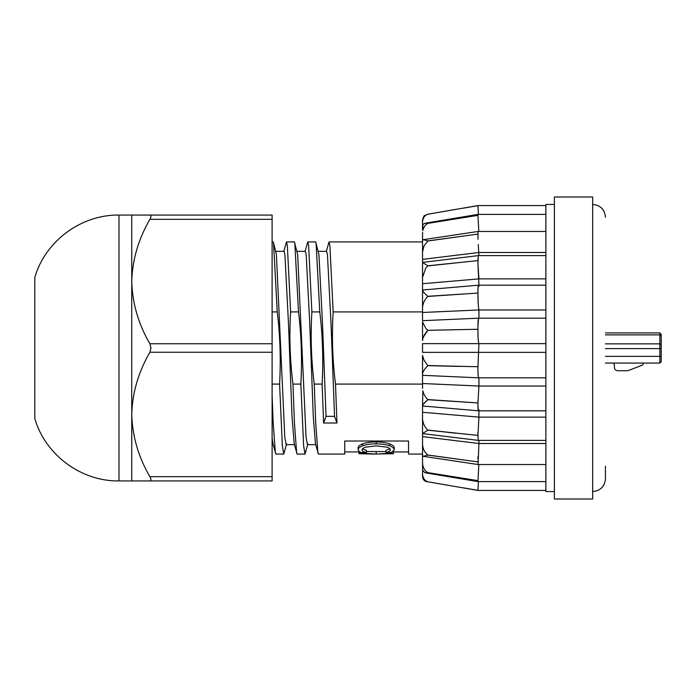 <?xml version="1.0" encoding="UTF-8"?>
<svg xmlns="http://www.w3.org/2000/svg" width="696" height="696" viewBox="0 0 696 696"><rect width="100%" height="100%" fill="white"/><g stroke="black" fill="none" stroke-linecap="round" stroke-linejoin="round"><path stroke-width="1.04" d="M643.669 363.068A3.402 3.402 0 0 1 641.582 365.452L628.453 370.498A3.402 3.402 0 0 1 627.235 370.724L617.813 370.724A3.402 3.402 0 0 1 614.411 367.323L614.411 365.626A3.402 3.402 0 0 0 613.254 363.068M627.235 370.724L617.813 370.724M641.582 365.452L628.453 370.498M661.2 348.609L661.2 361.729L659.86 363.068L659.86 332.932L661.2 334.271L661.2 348.609L605.433 348.609M605.433 363.068L659.86 363.068M605.433 332.932L659.86 332.932M272.11 438.019L272.936 443.717L275.86 454.07L283.75 454.07L286.621 443.839M272.11 241.93L273.119 241.93L273.519 242.678L276.408 254.632L284.786 437.114L286.186 444.666L294.452 444.666M275.773 251.334L284.055 251.334L284.916 254.632L288.457 322.979L291.998 416.347L294.208 443.717L297.122 454.07L305.022 454.07L307.893 443.839M283.82 251.334L286.491 241.93L294.382 241.93L297.671 254.632L306.057 437.114L307.449 444.666L315.723 444.666M297.044 251.334L305.327 251.334L306.179 254.632L309.729 322.979L313.27 416.347L315.471 443.717L318.394 454.07L344.738 454.07L344.738 441.02L408.535 441.02L408.535 454.07L422.533 454.07M305.083 251.334L307.762 241.93L315.653 241.93L318.942 254.632L322.483 322.979L326.032 416.347L334.541 416.347L336.968 423.003L323.596 423.003L326.032 416.347M318.307 251.334L326.589 251.334L327.451 254.632L330.991 322.979L334.541 416.347M478.422 214.394L478.004 206.503M422.533 230.011L422.533 222.033C422.82 217.952 424.586 215.36 427.822 214.246L477.926 205.564L545.882 205.564M427.822 214.22L424.021 215.83L422.533 219.579L424.047 215.804M477.935 205.668L463.023 208.208M478.822 231.472L477.935 215.369C477.9 214.09 477.969 214.081 478.143 215.334M545.882 214.394L477.961 214.394L424.856 223.259L422.855 224.556L422.855 230.463C423.638 227.192 425.291 224.834 427.822 223.381L463.023 217.735L427.822 223.32L424.856 223.259M477.935 215.369L463.023 217.735M422.559 232.264L422.533 241.051M478.918 255.615L478.256 244.496M422.533 245.401L422.533 251.935L424.021 245.879L427.822 241.007L463.023 236.135L427.822 240.912L423.351 239.659L422.533 240.511L422.533 277.347L425.839 267.969L427.822 265.924L463.023 262.166L427.822 265.802L422.533 262.453L422.533 291.276M545.882 252.483L478.926 252.483L422.533 259.373M477.926 291.346L477.935 293.06L427.822 296.444C424.586 299.767 422.82 303.473 422.533 307.571L422.533 320.891M478.926 285.186L477.935 263.471L478.926 278.87L422.533 283.733M477.926 368.367L477.935 369.959C478.048 375.77 478.378 378.328 478.926 377.624C478.248 378.163 477.917 374.526 477.935 366.74L478.926 343.641C478.248 342.084 477.917 337.29 477.935 329.26L477.935 326.067C478.048 320.238 478.378 317.672 478.926 318.376L478.926 309.964C478.256 306.423 477.917 300.794 477.935 293.086L478.152 302.83M478.004 335.811L477.935 329.26L427.822 330.313L425.839 328.399L422.533 321.952L422.533 340.553C422.82 337.203 424.586 333.845 427.822 330.47L423.612 336.629M545.882 309.964L478.926 309.964L422.533 312.478M477.935 366.74L427.822 365.53L424.021 360.25L422.533 355.447L422.533 375.109L422.533 355.447M478.926 409.587C478.248 412.18 477.917 409.961 477.935 402.94L478.926 386.036L545.882 386.036M478.091 409.309L477.935 402.94L427.822 399.556C425.291 397.059 423.629 394.136 422.855 390.787L422.533 405.986L478.465 410.814L545.882 410.814M422.576 433.591L478.239 440.385L477.935 435.392L478.926 417.13L545.882 417.13M422.533 404.724L422.533 455.488L423.342 456.341L478.065 464.528L478.926 443.517L545.882 443.517M422.533 454.949L422.533 470.113L424.856 472.741L477.961 481.606L478.822 464.528M422.533 476.421L422.533 473.967L422.533 476.421C422.82 479.744 424.586 481.528 427.822 481.78L477.926 490.436L478.422 481.606M478.004 456.654L477.943 458.89M477.935 432.512L477.935 435.392L427.822 430.198L422.576 433.582M605.433 466.25L605.433 478.796C604.676 486.548 600.422 490.802 592.67 491.559M554.39 196.994L554.39 499.006L592.67 499.006L592.67 196.994L554.39 196.994M476.864 402.871L427.822 399.704L423.751 403.819M554.39 204.441L545.882 204.441L545.882 491.559L554.39 491.559M118.981 480.927L118.981 215.073C81.223 214.499 45.231 241.173 34.8 277.452L34.8 418.548C45.231 454.827 81.223 481.502 118.981 480.927L149.91 480.927C151.328 480.805 151.328 479.387 149.91 476.673C138.495 457.228 132.44 436.496 131.744 414.459L131.744 480.927M150.989 348L149.91 343.746C138.495 324.31 132.44 303.569 131.744 281.541L131.744 414.459C132.37 392.727 138.426 371.995 149.91 352.254L150.989 348M149.91 215.073L131.744 215.073L131.744 281.541C132.37 259.799 138.426 239.067 149.91 219.327C151.328 216.621 151.328 215.203 149.91 215.073L272.11 215.073L272.11 480.927L149.91 480.927M478.926 410.814L478.926 417.13L422.533 412.267L422.533 430.467M477.935 480.632L427.822 472.619C424.586 470.722 422.82 467.495 422.533 462.936L422.533 463.736M422.533 465.989L422.533 473.967C422.82 478.048 424.586 480.649 427.822 481.754L427.822 481.78M422.533 455.488L422.533 436.627L478.926 443.517L478.918 440.385M422.533 375.109L422.533 388.429M545.882 343.641L422.533 343.641L422.533 352.359L545.882 352.359M422.533 307.571L422.533 290.014L478.465 285.186L545.882 285.186M422.533 222.033L422.533 219.579M422.533 290.241C422.82 291.476 424.586 293.495 427.822 296.296L463.023 294.043M476.864 329.286L427.822 330.313M460.187 366.418L427.822 365.687C424.586 368.88 422.82 371.673 422.533 374.048M422.533 405.759C422.82 404.524 424.586 402.505 427.822 399.704L427.822 399.556M422.533 418.653C422.82 423.22 424.586 427.031 427.822 430.076L462.448 433.791M422.533 444.065C422.82 448.79 424.586 452.435 427.822 454.993L463.023 459.865L427.822 455.088L423.342 456.341M463.023 478.265L427.822 472.68L424.856 472.741M426.552 481.554L424.125 480.275M424.09 480.24L423.516 479.579M448.059 432.39L455.628 433.164M452.252 366.314L453.209 366.331M453.209 329.669L452.252 329.686M477.926 258.764L477.935 260.608L463.023 262.166M478.108 286.482L477.935 290.284M478.543 318.385L477.935 326.067M476.864 366.714L463.023 366.4M477.935 490.332L463.023 487.792M477.935 461.892L463.023 459.865M476.864 435.261L463.023 433.834M545.882 377.832L478.726 377.832L422.533 375.318M478.926 377.624L478.926 386.036L422.533 383.522M422.533 320.682L478.726 318.168L545.882 318.168M477.935 293.042C477.917 286.03 478.256 283.82 478.926 286.413M477.935 263.471L478.239 255.615L545.882 255.615M478.926 278.87L545.882 278.87M478.004 239.285L477.935 234.108L463.023 236.135M477.935 234.108L478.065 231.472L545.882 231.472M316.054 242.678L319.786 311.912C322.674 335.898 323.449 359.954 322.126 384.088L323.596 423.003M294.782 242.678L298.514 311.912C301.403 335.898 302.186 359.954 300.855 384.088L303.621 445.788L305.022 454.07M273.519 242.678L277.252 311.912C280.14 335.898 280.914 359.954 279.592 384.088L282.35 445.788L283.75 454.07M272.11 395.641L273.171 423.003L275.416 453.218M286.491 241.93L287.344 245.54L290.624 311.912C289.179 336.046 289.962 360.102 292.964 384.088L294.434 423.003L296.679 453.218M307.762 241.93L308.615 245.54L311.886 311.912C310.442 336.046 311.225 360.102 314.235 384.088L315.706 423.003L317.95 453.218M326.354 251.334L329.025 241.93L329.878 245.54L333.158 311.912C331.714 336.046 332.497 360.102 335.498 384.088L336.968 423.003M277.252 311.912L272.11 311.912M279.592 384.088L272.11 384.088M298.514 311.912L290.624 311.912M300.855 384.088L292.964 384.088M319.786 311.912L311.886 311.912M322.126 384.088L314.235 384.088M366.409 451.547L386.01 451.573M386.01 452.487C388.864 451.93 390.317 451.043 390.369 449.833C390.421 448.859 389.247 447.963 386.837 447.128L376.153 445.866L365.47 447.18C363.173 448.015 362.033 448.903 362.059 449.851C362.068 451.06 363.521 451.948 366.409 452.496L361.18 452.548L359.171 451.573L358.135 449.903L358.135 447.859C357.979 446.527 359.449 445.196 362.538 443.857C366.409 442.534 370.951 441.899 376.179 441.951C381.33 441.908 385.81 442.534 389.621 443.839C392.831 445.17 394.388 446.519 394.284 447.867L394.284 449.912L391.326 452.548L386.01 452.548L386.01 450.399L389.934 448.816M362.494 448.85L366.409 450.399L366.409 452.496M359.005 450.982L359.005 453.688L372.899 454.07L393.414 453.722L393.414 451.043M359.005 453.087L376.197 454.044L376.197 451.922M376.197 454.044L393.414 453.148M358.135 449.903C357.979 448.546 359.449 447.18 362.538 445.823L362.538 443.857M362.538 445.823C366.4 444.466 370.951 443.822 376.179 443.874L376.179 441.951M376.179 443.874C381.33 443.83 385.81 444.474 389.621 445.805L389.621 443.839M389.621 445.805C392.831 447.163 394.388 448.528 394.284 449.912M422.533 311.912L333.158 311.912M422.533 384.088L335.498 384.088M605.433 356.369L661.2 356.369M605.433 343.859L659.86 343.859L661.2 344.807M605.433 334.872L659.86 334.872L661.2 335.829M149.91 343.746L272.11 343.746M149.91 476.673L272.11 476.673M272.11 352.254L149.91 352.254M272.11 219.327L149.91 219.327M272.11 444.666L273.18 444.666M592.67 204.441C600.422 205.198 604.676 209.452 605.433 217.204M118.981 215.073L131.744 215.073M477.926 490.436L545.882 490.436M477.961 481.606L545.882 481.606M478.065 464.528L545.882 464.528M478.239 440.385L545.882 440.385M478.239 255.615L422.576 262.409M478.065 231.472L423.351 239.659M477.926 205.564L427.048 214.351M344.738 451.948L359.005 451.948M393.414 451.948L408.535 451.948M329.025 241.93L422.533 241.93"/></g></svg>
